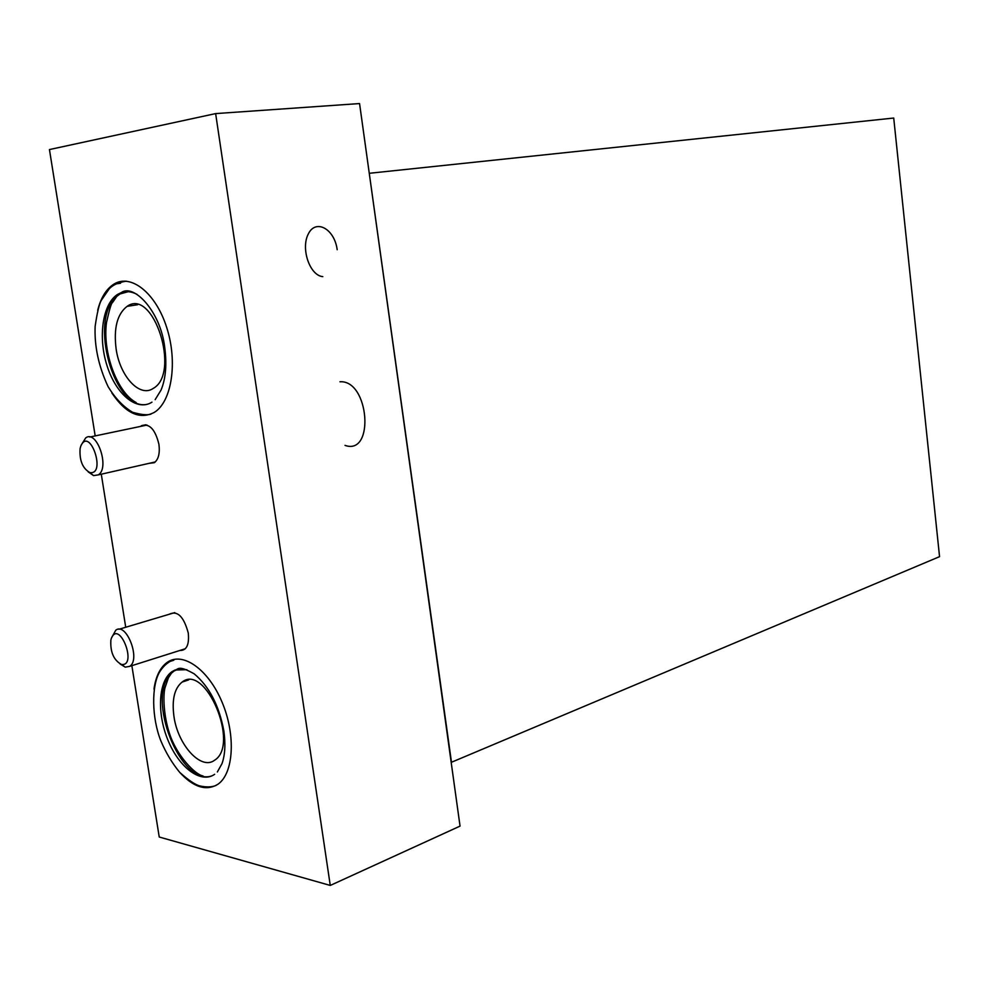 <?xml version="1.0" encoding="UTF-8"?>
<svg xmlns="http://www.w3.org/2000/svg" width="989" height="989" viewBox="0 0 989 989"><rect width="100%" height="100%" fill="white"/><g stroke="black" fill="none" stroke-linecap="round" stroke-linejoin="round"><path stroke-width="1.48" d="M131.858 665.659L159.229 837.015L330.264 885.439L460.046 826.112L359.563 103.561L215.639 113.599L49.45 149.562L95.179 435.902M330.264 885.439L215.639 113.599M140.636 426.383L141.6 425.641C149.5 423.243 155.273 429.461 158.92 444.284C160.033 453.296 158.5 459.428 154.309 462.704L149.005 463.359M116.133 349.03C113.525 328.237 117.197 314.007 127.124 306.343C153.443 287.28 180.975 373.521 153.171 388.442C139.672 397.813 119.953 376.352 116.133 349.03M125.195 281.099L124.552 281.321M111.881 392.979C125.652 413.476 139.82 419.929 154.371 412.351C171.727 401.719 177.884 362.073 166.733 327.582C155.829 292.942 130.869 273.261 113.76 284.214C106.219 289.072 100.866 297.751 97.701 310.249M173.965 716.518C171.715 699.767 174.435 688.282 182.112 682.076C205.601 662.914 240.055 744.878 214.601 760.207C201.2 770.74 177.835 745.038 173.965 716.518M179.59 772.248C193.473 787.343 206.244 791.348 217.901 784.265C233.75 773.497 235.988 734.938 222.08 702.19C208.395 669.293 182.705 651.318 167.289 662.309C160.206 667.402 155.768 676.352 153.987 689.148M169.119 614.305C177.402 610.225 183.793 616.493 188.281 633.071C189.381 644.84 186.55 650.651 179.775 650.49M101.286 474.188L125.727 627.249M322.785 276.636C309.693 275.535 300.545 248.301 308.37 233.861C315.726 218.693 334.467 228.682 337.187 249.71M369.577 173.26L893.722 118.037L939.55 556.659L451.478 762.259L369.268 173.31M345.037 445.396C375.041 455.966 369.194 379.64 339.944 381.779M129.522 291.322L119.99 293.968L116.789 296.391C88.33 319.299 113.933 411.226 146.978 404.377M136.977 294.339C131.463 291.471 126.209 290.902 121.227 292.633L117.778 294.302C102.621 303.487 97.824 336.952 106.973 365.522C115.886 394.24 136.89 411.894 151.972 402.152M179.8 668.502L174.138 670.962L171.456 673.2C145.024 696.281 180.69 787.59 212.066 775.796M186.822 669.677L174.991 670.035L172.037 671.642C158.364 680.865 156.67 712.97 167.982 740.217C179.096 767.6 200.965 784.116 214.662 774.288M111.423 638.103L115.75 630.228C126.332 621.661 141.019 659.552 129.695 666.351L125.269 667.155L120.151 664.002M110.879 639.982C110.15 651.936 113.648 660.083 121.387 664.435C137.891 666.846 119.323 618.83 111.337 638.35L110.879 639.982M81.246 445.013L85.722 437.88C96.897 429.288 110.113 468.106 98.27 474.881L93.559 475.598L88.182 471.852M80.097 448.561C79.33 460.367 82.557 468.353 89.789 472.544C106.738 475.585 89.801 425.69 80.814 446.027L80.097 448.561M141.6 425.641L145.84 424.763M137.607 304.736L127.124 306.343M120.547 283.25L113.76 284.214M188.627 679.913L182.112 682.076M173.718 660.256L167.289 662.309M116.789 296.391L112.412 302.708C111.398 302.869 109.433 309.483 106.503 322.55C102.386 352.554 117.295 392.571 136.148 402.548M119.99 293.968L117.778 294.302M150.983 414.131C147.176 415.355 141.031 414.725 132.563 412.252C123.217 406.702 115.021 398.097 107.986 386.427C98.591 366.227 94.314 346.212 95.142 326.358C97.107 312.895 99.135 304.253 101.212 300.458L109.297 288.726C113.166 284.745 118.89 282.224 126.468 281.173M121.227 292.633C133.75 283.25 160.428 311.325 164.681 347.04C166.968 364.335 165.769 378.663 161.071 390.025L155.162 399.643M171.456 673.2L168.414 677.786L164.94 687.936C162.901 696.664 163.791 716.098 169.44 733.344C176.833 756.202 195.562 774.894 203.029 775.957M174.138 670.962L172.037 671.642M215.911 785.513C211.646 787.207 206.281 787.355 199.803 785.921C195.204 784.759 188.491 780.234 179.689 772.347C172.061 763.063 165.793 752.567 160.861 740.86C151.676 718.014 151.28 685.464 159.798 671.655C163.828 665.337 168.946 661.184 175.127 659.206M174.991 670.035C178.638 669.578 177.686 664.583 194.141 673.806C209.124 686.329 219.039 705.367 223.86 730.92C225.677 744.26 225.047 755.176 221.969 763.693L217.357 771.964M129.695 666.351L185.363 648.722M118.927 629.288L174.781 612.611M121.387 664.435L125.269 667.155M98.27 474.881L155.285 461.937M89.776 437.039L147.027 425.047M89.789 472.544L93.559 475.598"/></g></svg>
